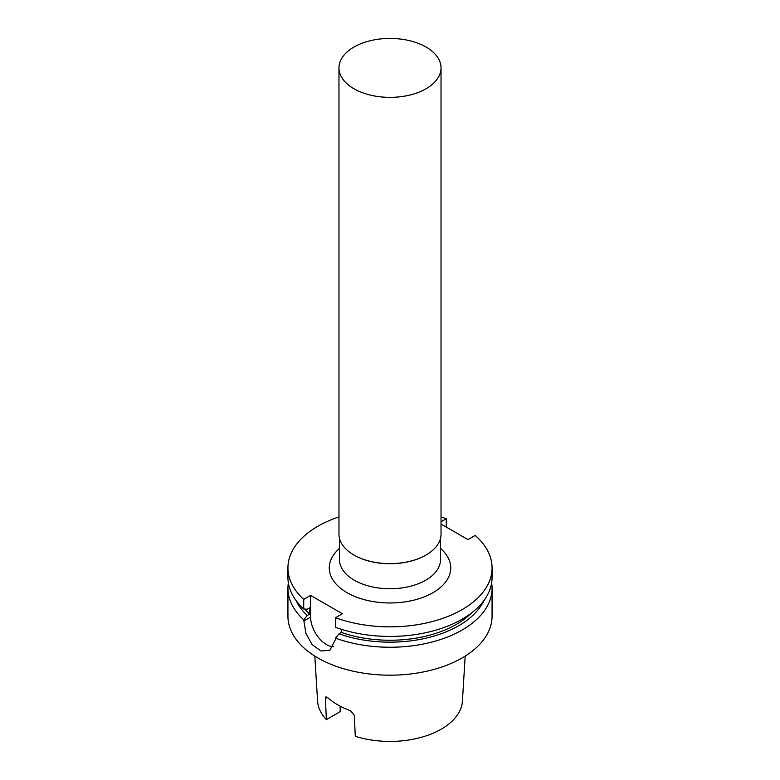 <?xml version="1.0" encoding="UTF-8"?>
<svg xmlns="http://www.w3.org/2000/svg" width="780" height="780" viewBox="0 0 780 780"><rect width="100%" height="100%" fill="white"/><g stroke="black" fill="none" stroke-linecap="round" stroke-linejoin="round"><path stroke-width="1.17" d="M425.909 555.097A50.524 29.172 180 0 1 425.724 555.204A50.524 29.172 180 0 1 354.276 555.204L353.915 554.999A51.032 29.464 180 0 1 338.969 534.163L338.969 67.899A51.032 29.464 180 0 1 370.471 40.677A51.032 29.464 180 0 1 426.085 47.063A51.032 29.464 180 0 1 441.031 67.899A51.032 29.464 180 0 1 409.529 95.121A51.032 29.464 180 0 1 353.915 88.735A51.032 29.464 180 0 1 338.969 67.899M441.031 67.899L441.031 534.163A51.032 29.464 180 0 1 426.085 554.999A51.032 29.464 180 0 1 353.915 554.999L354.276 555.204M441.031 524.043L467.941 539.584L475.147 535.421A102.063 58.929 180 0 1 492.063 567.918A102.063 58.929 180 0 1 462.169 609.58A102.063 58.929 180 0 1 335.478 617.731L335.478 627.315A102.063 58.929 180 0 0 462.169 619.174A102.063 58.929 180 0 0 492.063 577.502L492.063 567.918M471.461 613.002A93.902 54.21 180 0 1 456.398 624.37A93.902 54.21 180 0 1 341.406 632.424L338.998 633.818L335.478 638.137L335.478 639.395L329.93 650.188L321.009 650.988L312.01 644.533L305.857 633.145L303.722 619.808A102.063 58.929 180 0 1 287.937 588.325A102.063 58.929 180 0 1 288.366 582.913M483.863 600.649A97.207 56.121 180 0 1 458.738 625.726A97.207 56.121 180 0 1 338.998 633.818M491.634 582.913A102.063 58.929 180 0 1 492.063 588.325A102.063 58.929 180 0 1 462.169 629.996A102.063 58.929 180 0 1 335.478 638.137M492.063 588.325L492.063 616.249A102.063 58.929 180 0 1 462.169 657.92A102.063 58.929 180 0 1 350.941 670.693A102.063 58.929 180 0 1 287.937 616.249L287.937 588.325M465.182 656.097L462.423 701.064A72.472 41.837 180 0 1 441.246 729.173A72.472 41.837 180 0 1 355.28 736.31L354.305 715.211L350.522 710.726A74.002 42.724 180 0 1 327.405 697.379L325.406 698.529L326.381 719.628A72.472 41.837 180 0 1 317.577 701.064L314.818 656.097M325.406 698.529L325.913 696.852L327.405 697.379M326.381 719.628L340.139 711.692L340.139 706.154M441.031 516.886A102.063 58.929 180 0 1 446.277 518.758L441.031 521.781M446.277 527.075L446.277 518.758M303.722 619.808L307.242 615.488A97.207 56.121 180 0 1 296.137 600.649M307.242 615.488L309.65 614.094A93.902 54.21 180 0 1 305 609.073M309.65 614.094L309.65 607.844L307.242 609.239L303.722 608.985A102.063 58.929 180 0 1 287.937 577.502L287.937 567.918A102.063 58.929 180 0 1 338.969 516.886M303.722 608.985L303.722 599.391A102.063 58.929 180 0 1 287.937 567.918M341.406 629.323L341.406 632.424M303.722 599.391L310.615 595.413L310.615 617.087A22.454 12.968 -120 0 0 333.499 646.747M335.478 617.731L342.371 613.753L310.615 595.413M440.524 548.457A60.733 35.061 180 0 1 432.939 592.702A60.733 35.061 180 0 1 351.497 595.023A60.733 35.061 180 0 1 339.476 548.457M339.476 538.317L339.476 559.582A50.524 29.172 0 0 0 354.276 580.203A50.524 29.172 0 0 0 425.724 580.203A50.524 29.172 0 0 0 440.524 559.582L440.524 538.317M303.722 621.065L310.615 617.087"/></g></svg>

